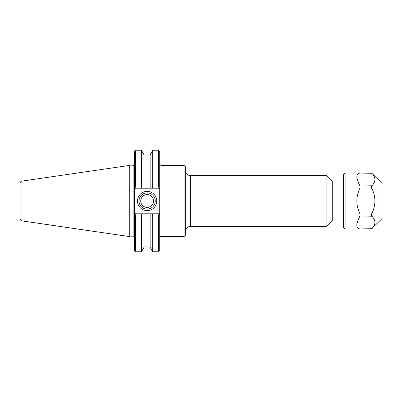 <?xml version="1.0" encoding="UTF-8"?>
<svg xmlns="http://www.w3.org/2000/svg" width="402" height="402" viewBox="0 0 402 402"><rect width="100%" height="100%" fill="white"/><g stroke="black" fill="none" stroke-linecap="round" stroke-linejoin="round"><path stroke-width="0.6" d="M343.519 181.011L332.263 181.011L332.263 220.989L343.519 220.989M159.725 186.985L159.725 151.448L158.504 150.227L158.504 187.025L152.705 187.025L152.137 188L158.705 188L159.725 186.985L159.097 187.613L159.725 186.985L159.097 187.613L158.504 187.025M158.705 214L152.137 214L152.705 214.975L158.504 214.975L159.097 214.387L158.705 214L159.041 213.186L159.725 213.864L159.725 215.015L159.725 188.136L159.041 188.814L158.705 188M158.504 214.975L158.504 251.773L159.725 250.552L159.725 215.015L159.097 214.387L159.725 215.015M159.725 237.758C160.323 236.612 160.73 236.205 160.941 236.542L160.941 165.458L184.091 165.458L185.312 166.679L185.312 235.321L184.091 236.542L184.091 165.458M185.312 170.538C185.613 173.619 187.307 175.312 190.387 175.614L326.866 175.614L326.866 226.386L190.387 226.386L190.387 175.614M332.263 181.011L326.866 175.614M155.232 201A8.105 8.105 0 0 1 143.082 208.02A8.105 8.105 0 0 1 143.082 193.98A8.105 8.105 0 0 1 155.232 201M156.76 201A9.628 9.628 0 0 0 142.318 192.664A9.628 9.628 0 0 0 142.318 209.336A9.628 9.628 0 0 0 156.76 201M135.353 188L141.991 188L141.424 187.025L135.554 187.025L134.961 187.613L135.353 188L135.017 188.814L134.338 188.136L134.338 186.985L134.338 250.552L135.554 251.773L135.554 214.975L141.424 214.975L141.991 214L135.353 214L134.961 214.387L135.554 214.975M133.117 165.865L133.117 236.135L129.962 236.135L129.962 165.865L133.117 165.865L134.338 164.649M135.554 187.025L135.554 150.227L134.338 151.448L134.338 186.985L134.961 187.613L134.338 186.985M129.962 165.865L129.258 165.458L129.258 236.542L129.962 236.135M141.991 188L152.137 188M159.041 213.186L135.017 213.186L135.353 214M134.338 215.015L134.961 214.387L134.338 215.015M152.137 214L141.991 214M141.424 187.025L141.424 150.227L135.554 150.227M152.705 214.975L152.705 251.773L158.504 251.773M150.132 188L150.132 154.685L152.705 150.227L152.705 187.025M152.705 251.773L150.132 247.315L150.132 214M21.974 181.106C20.814 181.367 20.19 182.091 20.1 183.277L20.1 218.723C20.19 219.909 20.814 220.633 21.974 220.894L21.974 181.106L129.258 165.458M140.735 201A6.397 6.397 0 0 0 147.132 207.397A6.397 6.397 0 0 0 153.529 201A6.397 6.397 0 0 0 147.132 194.603A6.397 6.397 0 0 0 140.735 201M143.996 188L143.996 154.685L141.424 150.227M135.554 251.773L141.424 251.773L143.996 247.315L143.996 214M141.424 251.773L141.424 214.975M360.041 186.031C355.805 178.031 355.805 173.704 360.041 173.041L371.92 173.297C375.905 177.453 375.905 181.614 371.92 185.774L360.041 186.031L360.041 173.041M360.041 213.99C355.805 205.332 355.805 196.668 360.041 188.01L371.353 188.01L371.92 188.523C375.905 196.839 375.905 205.161 371.92 213.477L371.353 213.99L360.041 213.99L360.041 188.01M360.041 228.959C355.805 228.296 355.805 223.969 360.041 215.969L371.92 216.226C375.905 220.386 375.905 224.547 371.92 228.703L360.041 228.959L360.041 215.969M371.353 173.041L345.122 173.016L345.122 228.984L371.353 228.959M371.353 228.984L381.9 218.768L381.9 183.232L371.92 173.297M345.122 228.984L343.519 227.386L343.519 174.614L345.122 173.016M135.017 213.186L134.338 213.864M135.017 188.814L159.041 188.814M371.353 215.969L371.353 213.99M371.353 188.01L371.353 186.031M371.92 216.226L371.92 213.477M371.92 188.523L371.92 185.774M160.941 165.458L159.725 164.242M160.941 236.542L184.091 236.542M190.387 226.386C187.307 226.688 185.613 228.381 185.312 231.462M332.263 220.989L326.866 226.386M133.117 236.135C133.233 235.753 133.64 236.155 134.338 237.351M152.705 150.227L158.504 150.227M21.974 220.894L129.258 236.542M150.132 155.936L143.996 155.936M150.132 246.064L143.996 246.064M371.353 173.016L371.92 173.252"/></g></svg>
